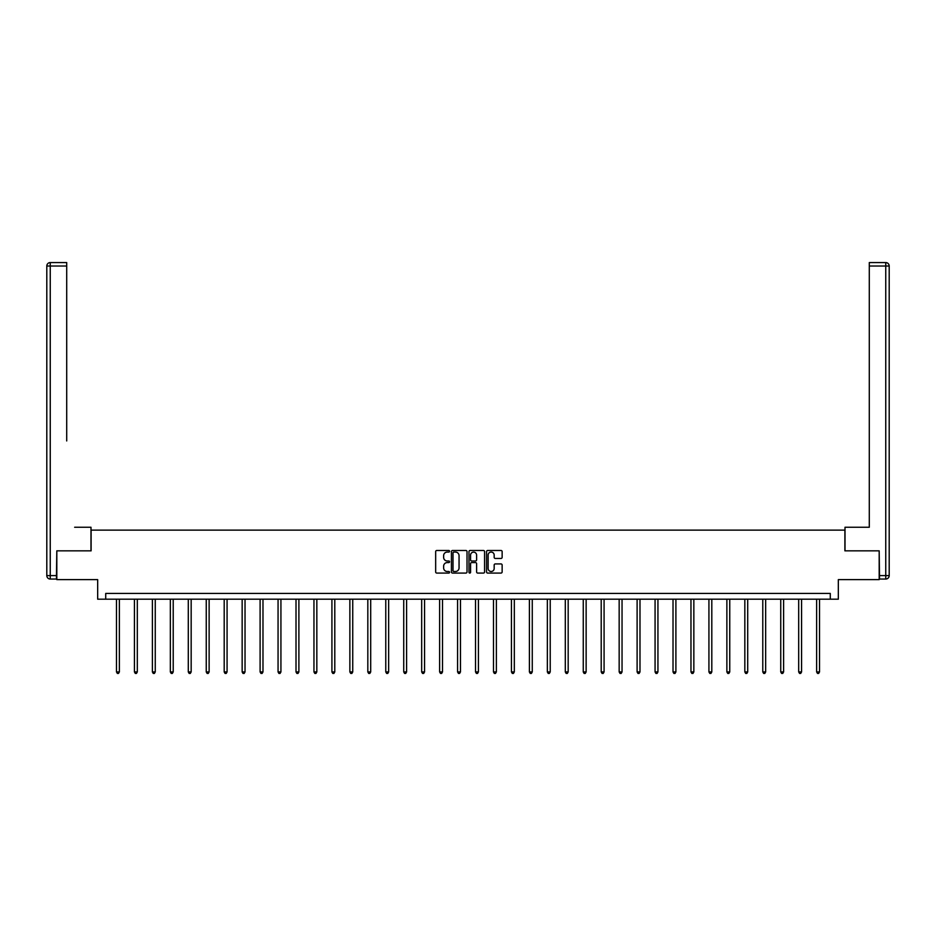 <?xml version="1.0" encoding="UTF-8"?>
<svg xmlns="http://www.w3.org/2000/svg" width="936" height="936" viewBox="0 0 936 936"><rect width="100%" height="100%" fill="white"/><g stroke="black" fill="none" stroke-linecap="round" stroke-linejoin="round"><path stroke-width="1.4" d="M449.584 551.281A0.796 0.796 0 0 0 448.8 550.485L436.796 550.485A1.135 1.135 0 0 0 435.661 551.608L435.661 571.943A1.135 1.135 0 0 0 436.796 573.078L448.8 573.078A0.796 0.796 0 0 0 449.584 572.282A0.796 0.796 0 0 0 448.8 571.498L447.244 571.498A3.615 3.615 0 0 1 443.629 567.883L443.629 566.186A3.615 3.615 0 0 1 447.244 562.571L448.8 562.571A0.796 0.796 0 0 0 449.584 561.775A0.796 0.796 0 0 0 448.8 560.992L447.244 560.992A3.615 3.615 0 0 1 443.629 557.376L443.629 555.68A3.615 3.615 0 0 1 447.244 552.064L448.8 552.064A0.796 0.796 0 0 0 449.584 551.281M501.017 558.453A1.135 1.135 0 0 0 502.141 557.318L502.141 551.608A1.135 1.135 0 0 0 501.017 550.485L487.679 550.485A1.135 1.135 0 0 0 486.556 551.608L486.556 571.943A1.135 1.135 0 0 0 487.679 573.078L501.017 573.078A1.135 1.135 0 0 0 502.141 571.943L502.141 565.051A1.135 1.135 0 0 0 501.017 563.928L495.308 563.928A1.135 1.135 0 0 0 494.173 565.051L494.173 568.468A3.019 3.019 0 0 1 491.154 571.498A3.019 3.019 0 0 1 488.136 568.468L488.136 555.083A3.019 3.019 0 0 1 491.154 552.064A3.019 3.019 0 0 1 494.173 555.083L494.173 557.318A1.135 1.135 0 0 0 495.308 558.453L501.017 558.453M830.279 599.18L838.328 599.18L838.328 579.618L879.185 579.618L879.185 550.848L844.892 550.848L844.892 530.127L91.108 530.127L91.108 550.848L56.815 550.848L56.815 579.618L97.672 579.618L97.672 599.18L830.279 599.18L830.279 593.424L105.721 593.424L105.721 599.18M467.017 551.608A1.135 1.135 0 0 0 465.882 550.485L452.556 550.485A1.135 1.135 0 0 0 451.421 551.608L451.421 571.943A1.135 1.135 0 0 0 452.556 573.078L465.882 573.078A1.135 1.135 0 0 0 467.017 571.943L467.017 551.608M470.118 550.485L483.444 550.485A1.135 1.135 0 0 1 484.579 551.608L484.579 571.943A1.135 1.135 0 0 1 483.444 573.078L477.746 573.078A1.135 1.135 0 0 1 476.611 571.943L476.611 563.706A1.135 1.135 0 0 0 475.488 562.571L471.697 562.571A1.135 1.135 0 0 0 470.574 563.706L470.574 572.282A0.796 0.796 0 0 1 469.778 573.078A0.796 0.796 0 0 1 468.983 572.282L468.983 551.608A1.135 1.135 0 0 1 470.118 550.485M453.796 552.064A0.796 0.796 0 0 0 453.001 552.86L453.001 570.703A0.796 0.796 0 0 0 453.796 571.498L455.434 571.498A3.615 3.615 0 0 0 459.05 567.883L459.05 555.68A3.615 3.615 0 0 0 455.434 552.064L453.796 552.064M476.611 555.142A3.019 3.019 0 0 0 473.593 552.123A3.019 3.019 0 0 0 470.574 555.142L470.574 559.857A1.135 1.135 0 0 0 471.697 560.992L475.488 560.992A1.135 1.135 0 0 0 476.611 559.857L476.611 555.142M116.485 599.18L116.485 671.931L119.363 671.931L119.363 599.18M119.363 671.931L118.498 673.429L117.351 673.429L116.485 671.931M90.991 550.848L90.991 527.26L74.646 527.26M66.713 266.023L50.252 266.023L50.252 262.571L66.713 262.571L66.713 440.95M50.252 579.045L50.252 575.593L46.8 575.593A3.451 3.451 0 0 0 50.252 579.045L56.464 579.045L50.252 579.045A3.451 3.451 0 0 1 46.8 575.593L46.8 266.023A3.451 3.451 0 0 1 50.252 262.571A3.451 3.451 0 0 0 46.8 266.023L50.252 266.023L50.252 575.593L56.464 575.593L56.815 550.848M56.464 575.593L56.464 579.045M861.354 527.26L869.287 527.26L869.287 262.571L885.748 262.571L869.287 262.571M845.009 550.848L845.009 527.26L869.287 527.26L869.287 440.95M885.748 579.045L879.536 579.045L885.748 579.045A3.451 3.451 0 0 0 889.2 575.593L889.2 266.023L889.2 575.593A3.451 3.451 0 0 1 885.748 579.045L885.748 266.023L869.287 266.023M879.536 579.045L879.185 550.848M889.2 266.023A3.451 3.451 0 0 0 885.748 262.571A3.451 3.451 0 0 1 889.2 266.023A3.451 3.451 0 0 0 885.748 262.571L885.748 266.023L889.2 266.023A3.451 3.451 0 0 0 885.748 262.571M134.433 599.18L134.433 671.931L137.311 671.931L137.311 599.18M137.311 671.931L136.445 673.429L135.299 673.429L134.433 671.931M152.392 599.18L152.392 671.931L155.259 671.931L155.259 599.18M155.259 671.931L154.405 673.429L153.247 673.429L152.392 671.931M170.34 599.18L170.34 671.931L173.219 671.931L173.219 599.18M173.219 671.931L172.353 673.429L171.206 673.429L170.34 671.931M188.288 599.18L188.288 671.931L191.166 671.931L191.166 599.18M191.166 671.931L190.312 673.429L189.154 673.429L188.288 671.931M206.248 599.18L206.248 671.931L209.126 671.931L209.126 599.18M209.126 671.931L208.26 673.429L207.113 673.429L206.248 671.931M224.195 599.18L224.195 671.931L227.074 671.931L227.074 599.18M227.074 671.931L226.208 673.429L225.061 673.429L224.195 671.931M242.155 599.18L242.155 671.931L245.033 671.931L245.033 599.18M245.033 671.931L244.167 673.429L243.009 673.429L242.155 671.931M260.103 599.18L260.103 671.931L262.981 671.931L262.981 599.18M262.981 671.931L262.115 673.429L260.969 673.429L260.103 671.931M278.062 599.18L278.062 671.931L280.929 671.931L280.929 599.18M280.929 671.931L280.075 673.429L278.916 673.429L278.062 671.931M296.01 599.18L296.01 671.931L298.888 671.931L298.888 599.18M298.888 671.931L298.022 673.429L296.876 673.429L296.01 671.931M313.958 599.18L313.958 671.931L316.836 671.931L316.836 599.18M316.836 671.931L315.982 673.429L314.824 673.429L313.958 671.931M331.917 599.18L331.917 671.931L334.795 671.931L334.795 599.18M334.795 671.931L333.93 673.429L332.783 673.429L331.917 671.931M349.865 599.18L349.865 671.931L352.743 671.931L352.743 599.18M352.743 671.931L351.877 673.429L350.731 673.429L349.865 671.931M367.825 599.18L367.825 671.931L370.703 671.931L370.703 599.18M370.703 671.931L369.837 673.429L368.679 673.429L367.825 671.931M385.772 599.18L385.772 671.931L388.651 671.931L388.651 599.18M388.651 671.931L387.785 673.429L386.638 673.429L385.772 671.931M403.732 599.18L403.732 671.931L406.598 671.931L406.598 599.18M406.598 671.931L405.744 673.429L404.586 673.429L403.732 671.931M421.68 599.18L421.68 671.931L424.558 671.931L424.558 599.18M424.558 671.931L423.692 673.429L422.545 673.429L421.68 671.931M439.627 599.18L439.627 671.931L442.506 671.931L442.506 599.18M442.506 671.931L441.652 673.429L440.493 673.429L439.627 671.931M457.587 599.18L457.587 671.931L460.465 671.931L460.465 599.18M460.465 671.931L459.599 673.429L458.453 673.429L457.587 671.931M475.535 599.18L475.535 671.931L478.413 671.931L478.413 599.18M478.413 671.931L477.547 673.429L476.401 673.429L475.535 671.931M493.494 599.18L493.494 671.931L496.372 671.931L496.372 599.18M496.372 671.931L495.507 673.429L494.348 673.429L493.494 671.931M511.442 599.18L511.442 671.931L514.32 671.931L514.32 599.18M514.32 671.931L513.454 673.429L512.308 673.429L511.442 671.931M529.402 599.18L529.402 671.931L532.268 671.931L532.268 599.18M532.268 671.931L531.414 673.429L530.256 673.429L529.402 671.931M547.349 599.18L547.349 671.931L550.228 671.931L550.228 599.18M550.228 671.931L549.362 673.429L548.215 673.429L547.349 671.931M565.297 599.18L565.297 671.931L568.175 671.931L568.175 599.18M568.175 671.931L567.321 673.429L566.163 673.429L565.297 671.931M583.257 599.18L583.257 671.931L586.135 671.931L586.135 599.18M586.135 671.931L585.269 673.429L584.122 673.429L583.257 671.931M601.204 599.18L601.204 671.931L604.083 671.931L604.083 599.18M604.083 671.931L603.217 673.429L602.07 673.429L601.204 671.931M619.164 599.18L619.164 671.931L622.042 671.931L622.042 599.18M622.042 671.931L621.176 673.429L620.018 673.429L619.164 671.931M637.112 599.18L637.112 671.931L639.99 671.931L639.99 599.18M639.99 671.931L639.124 673.429L637.978 673.429L637.112 671.931M655.071 599.18L655.071 671.931L657.938 671.931L657.938 599.18M657.938 671.931L657.084 673.429L655.925 673.429L655.071 671.931M673.019 599.18L673.019 671.931L675.897 671.931L675.897 599.18M675.897 671.931L675.032 673.429L673.885 673.429L673.019 671.931M690.967 599.18L690.967 671.931L693.845 671.931L693.845 599.18M693.845 671.931L692.991 673.429L691.833 673.429L690.967 671.931M708.926 599.18L708.926 671.931L711.805 671.931L711.805 599.18M711.805 671.931L710.939 673.429L709.792 673.429L708.926 671.931M726.874 599.18L726.874 671.931L729.752 671.931L729.752 599.18M729.752 671.931L728.887 673.429L727.74 673.429L726.874 671.931M744.834 599.18L744.834 671.931L747.712 671.931L747.712 599.18M747.712 671.931L746.846 673.429L745.688 673.429L744.834 671.931M762.782 599.18L762.782 671.931L765.66 671.931L765.66 599.18M765.66 671.931L764.794 673.429L763.647 673.429L762.782 671.931M780.741 599.18L780.741 671.931L783.607 671.931L783.607 599.18M783.607 671.931L782.753 673.429L781.595 673.429L780.741 671.931M798.689 599.18L798.689 671.931L801.567 671.931L801.567 599.18M801.567 671.931L800.701 673.429L799.555 673.429L798.689 671.931M816.637 599.18L816.637 671.931L819.515 671.931L819.515 599.18M819.515 671.931L818.649 673.429L817.502 673.429L816.637 671.931M879.536 575.593L889.2 575.593"/></g></svg>
